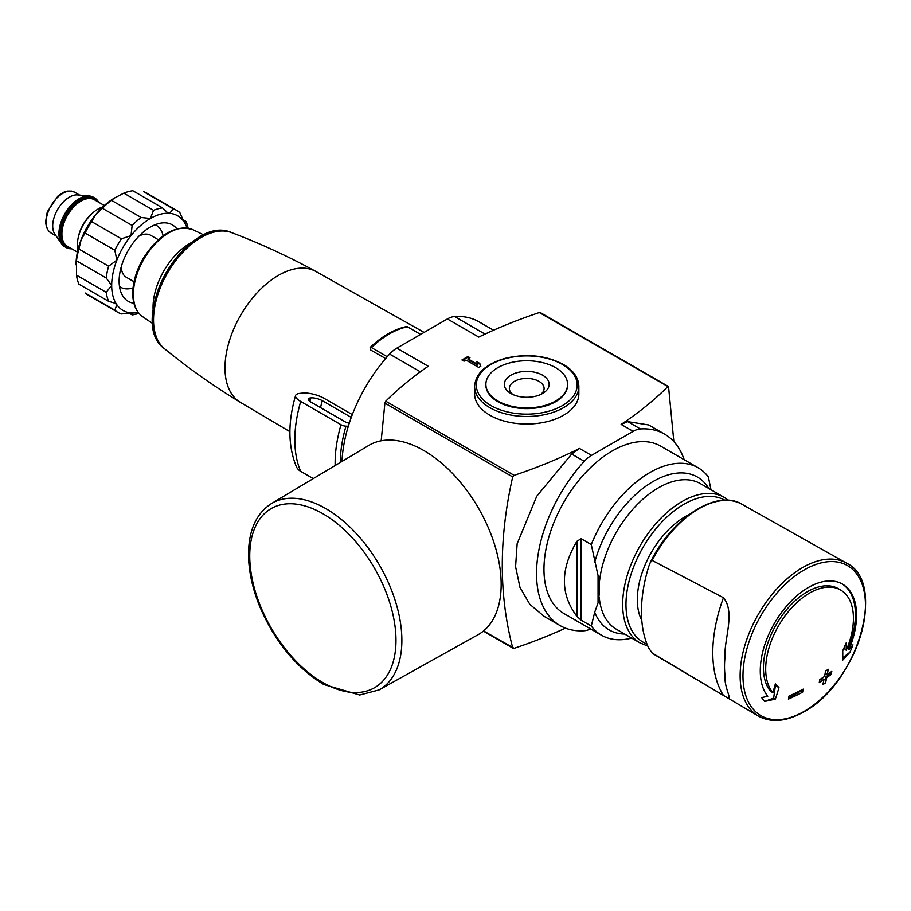 <?xml version="1.0" encoding="UTF-8"?>
<svg xmlns="http://www.w3.org/2000/svg" width="911" height="911" viewBox="0 0 911 911"><rect width="100%" height="100%" fill="white"/><g stroke="black" fill="none" stroke-linecap="round" stroke-linejoin="round"><path stroke-width="1.37" d="M723.448 597.718L652.151 560.424L650.26 562.599L648.769 566.437A126.094 72.8 -60 0 0 648.769 648.154L652.151 652.993L723.448 695.378A126.094 72.8 -60 0 1 723.448 597.718C735.655 612.181 723.801 639.886 724.974 657.526A88.071 50.845 120 0 0 724.974 674.994C723.767 689.957 735.678 703.474 723.448 695.378M493.534 330.226L478.856 321.754A113.488 65.524 120 0 0 454.623 316.55A25.223 14.565 120 0 0 447.392 318.952L396.832 348.15A25.223 14.565 120 0 0 389.612 354.083A113.488 65.524 120 0 0 341.978 461.444M289.903 431.666L240.402 402.377A75.567 43.626 -60 0 1 240.14 402.206A75.567 43.626 -60 0 1 233.045 330.682A75.567 43.626 -60 0 1 294.925 268.859A75.567 43.626 -60 0 1 315.696 271.341A75.567 43.626 -60 0 1 315.969 271.501L424.105 332.401M385.638 358.558L370.834 350.109L370.196 348.184A2.517 0.934 -133.6 0 1 370.23 347.387C382.153 336.125 394.201 329.19 406.374 326.594A2.517 1.833 -101.4 0 1 407.422 326.798A82.377 47.566 120 0 0 371.426 347.581A2.517 0.934 -133.6 0 0 370.23 347.387M138.244 312.462A54.637 31.543 -60 0 1 131.002 312.906L121.414 313.942A58.839 33.969 -60 0 1 117.929 312.359A58.839 33.969 -60 0 1 114.82 310.139L116.87 304.741L115.071 303.215L108.625 301.313A58.839 33.969 -60 0 1 106.211 292.306L111.689 285.416L106.211 277.992A58.839 33.969 -60 0 1 108.625 266.206L116.87 260.125L114.82 250.229A58.839 33.969 -60 0 1 121.414 238.807L131.002 235.63L132.152 225.45A58.839 33.969 -60 0 1 141.159 217.467L150.326 218.503L153.549 210.316A58.839 33.969 -60 0 1 162.557 207.902L167.419 212.536L169.64 213.322L173.295 208.858A58.839 33.969 -60 0 1 176.78 210.441A58.839 33.969 -60 0 1 179.888 212.662L183.783 221.487L184.831 222.58L186.083 221.487A58.839 33.969 -60 0 1 188.099 228.137M138.927 313.316A58.839 33.969 -60 0 1 132.152 314.899L132.471 313.259L131.002 312.906A54.637 31.543 -60 0 1 116.87 304.741A54.637 31.543 -60 0 1 111.689 285.416A54.637 31.543 -60 0 1 116.87 260.125A54.637 31.543 -60 0 1 131.002 235.63A54.637 31.543 -60 0 1 150.326 218.503A54.637 31.543 -60 0 1 169.64 213.322A54.637 31.543 -60 0 1 183.783 221.487A54.637 31.543 -60 0 1 187.028 227.978M132.152 314.899L128.679 312.894M114.82 310.139L85.099 292.978A58.839 33.969 -60 0 0 88.208 295.198L117.929 312.359M108.625 301.313L78.904 284.152A58.839 33.969 -60 0 1 76.49 275.156L106.211 292.306M106.211 277.992L76.49 260.831A58.839 33.969 -60 0 1 78.904 249.045L108.625 266.206M114.82 250.229L85.099 233.068A58.839 33.969 -60 0 1 91.692 221.646L121.414 238.807M132.152 225.45L102.431 208.3A58.839 33.969 -60 0 1 111.438 200.306L141.159 217.467M153.549 210.316L123.828 193.155A58.839 33.969 -60 0 1 132.835 190.741L162.557 207.902M173.295 208.858L143.574 191.697A58.839 33.969 -60 0 1 147.058 193.28L176.78 210.441M186.083 221.487L182.61 219.471M76.49 260.831L76.49 275.156M76.023 264.828A54.637 31.543 -60 0 1 81.204 239.536L78.904 249.045M85.099 233.068L81.204 239.536A54.637 31.543 -60 0 1 95.348 215.042L91.692 221.646M102.431 208.3L95.348 215.042A54.637 31.543 -60 0 1 114.661 197.915L111.438 200.306M123.828 193.155L114.661 197.915M673.855 441.596L668.572 386.913L539.301 312.553A420.313 242.668 0 0 0 478.787 337.081L447.392 318.952M631.676 638.087A96.668 55.81 -60 0 1 601.499 635.218A96.668 55.81 -60 0 1 591.285 626.039L594.712 612.249L598.06 602.809L599.324 593.425L599.256 583.94L598.06 575.627L591.285 544.573A96.668 55.81 -60 0 1 698.168 467.787A96.668 55.81 -60 0 1 708.382 476.965L710.979 489.742M601.499 635.218L563.989 613.57A96.668 55.81 -60 0 1 563.989 501.938A96.668 55.81 -60 0 1 660.657 446.128L698.168 467.787M591.285 626.039L581.127 620.175L576.925 616.383C560.231 594.291 560.231 569.261 576.925 541.282L576.925 616.383M591.285 544.573L581.127 538.697L576.925 541.282M381.174 440.787L384.897 403.129L385.74 401.204A420.313 242.668 0 0 1 428.227 366.268L396.832 348.15M684.172 459.702A113.488 65.524 120 0 0 664.609 434.148A113.488 65.524 120 0 0 640.376 428.944A25.223 14.565 120 0 0 633.145 431.347L591.501 455.386L579.476 448.451A420.313 242.668 0 0 1 514.157 475.348L512.688 476.92C498.818 538.014 498.818 594.951 512.688 647.732L514.157 648.313A420.313 242.668 0 0 0 565.469 628.135M468.038 358.854L469.962 357.75L467.89 356.543L461.945 359.97L464.018 361.177L465.954 360.061L478.73 367.44L480.814 366.233L479.778 363.409L476.806 361.69L477.842 364.525L468.038 358.854L468.038 359.549L477.842 365.209L477.842 364.525M489.879 415.222A52.121 30.086 0 0 0 546.68 421.747A52.121 30.086 0 0 0 578.849 393.951L578.849 386.401A52.121 30.086 180 0 1 526.729 416.486A52.121 30.086 180 0 1 474.608 386.401L474.608 393.951A52.121 30.086 0 0 0 489.879 415.222M664.609 434.148L648.678 424.947L627.747 421.656L621.12 424.401A420.313 242.668 0 0 0 667.729 386.697L668.572 386.913M539.301 312.553L540.77 313.133M483.593 630.924L514.157 648.313M579.476 448.451L571.664 454.042L536.784 496.188L517.152 543.73L515.592 566.722L519.965 587.356L529.803 604.289L544.118 616.36L560.037 625.55A113.488 65.524 120 0 0 584.281 630.754A25.223 14.565 120 0 0 590.522 628.886M591.501 455.386A25.223 14.565 120 0 0 584.281 461.319A113.488 65.524 120 0 0 560.037 625.55M567.576 384.681A40.858 23.584 180 0 1 567.587 385.023A40.858 23.584 180 0 1 526.729 408.618A40.858 23.584 180 0 1 485.882 385.023A40.858 23.584 180 0 1 485.882 384.681M555.619 367.657A40.858 23.584 180 0 1 567.587 384.34A40.858 23.584 180 0 1 526.729 407.923A40.858 23.584 180 0 1 485.882 384.34A40.858 23.584 180 0 1 511.094 362.544A40.858 23.584 180 0 1 555.619 367.657M542.58 375.184A22.422 12.948 180 0 1 542.58 393.495A22.422 12.948 180 0 1 510.877 393.495A22.422 12.948 180 0 1 510.877 375.184A22.422 12.948 180 0 1 542.58 375.184M512.893 394.52A17.377 10.032 180 0 1 509.351 388.462A17.377 10.032 180 0 1 520.079 379.192A17.377 10.032 180 0 1 539.016 381.367A17.377 10.032 180 0 1 544.106 388.462A17.377 10.032 180 0 1 540.576 394.52M831.811 671.327A251.208 145.031 60 0 1 831.208 674.402A247.507 142.902 180 0 1 826.698 677.636A251.971 145.475 60 0 1 825.548 682.806A245.89 141.957 180 0 1 822.827 684.673A252.313 145.68 -120 0 0 823.977 679.504A247.507 142.902 180 0 1 819.24 682.601A252.746 145.931 -120 0 0 819.843 679.515A248.361 143.391 0 0 0 824.592 676.417A252.313 145.68 -120 0 0 825.503 671.111A249.648 144.132 0 0 0 828.213 669.255A251.971 145.475 60 0 1 827.302 674.561A248.361 143.391 0 0 0 831.811 671.327M803.206 689.126A252.746 145.931 60 0 1 802.602 692.212A247.507 142.902 180 0 1 788.402 699.113A251.208 145.031 -120 0 0 789.017 696.038A248.361 143.391 0 0 0 803.206 689.126M772.858 692.656A62.039 35.814 -60 0 1 781.889 620.391A62.039 35.814 -60 0 1 840.58 589.998L838.314 588.688A62.039 35.814 120 0 0 779.622 619.081A62.039 35.814 120 0 0 770.592 691.347L772.858 692.656A248.954 166.508 -110.5 0 0 775.329 683.876A247.132 33.308 35.5 0 1 778.962 687.589A249.978 167.191 69.5 0 1 775.352 699.056A247.633 115.97 -172 0 1 764.659 701.424L773.644 698.065L775.352 699.056M841.889 583.78A68.086 39.31 120 0 1 847.947 648.723L849.075 649.372A68.086 39.31 -60 0 0 842.459 584.099A68.086 39.31 -60 0 0 778.313 617.054A68.086 39.31 -60 0 0 767.768 696.323A248.828 116.528 8 0 1 761.63 697.541A73.552 42.464 120 0 0 764.659 701.424M849.075 649.372A248.828 166.417 -9.5 0 0 852.947 644.817A73.552 42.464 120 0 1 849.929 652.196A247.633 165.62 170.5 0 1 842.652 660.202A249.978 117.075 -128 0 0 842.732 650.773A247.132 199.019 -76.2 0 0 846.08 643.041A248.954 116.597 52 0 1 846.251 650.283A62.039 35.814 -60 0 0 840.58 589.998M652.014 652.902L652.151 652.993A86.989 50.219 -60 0 0 655.043 654.952L758.134 715.944A88.265 50.959 -60 0 1 758.407 614.185A88.265 50.959 -60 0 1 846.399 563.066A88.265 50.959 -60 0 1 846.672 563.226A88.265 50.959 -60 0 1 848.255 564.216M469.37 358.091L467.89 356.543M467.89 357.226L462.537 360.323M480.609 366.359L479.778 363.409M479.778 364.093L477.125 362.567M134.042 281.738L126.299 277.263A24.267 14.007 -60 0 1 121.288 266.695M138.905 236.177A24.267 14.007 -60 0 1 150.566 235.232L158.309 239.695M133.052 287.865A35.723 20.623 -60 0 1 120.571 287.193A35.723 20.623 -60 0 1 119.489 286.487M155.155 224.732A35.723 20.623 -60 0 1 156.305 225.313A35.723 20.623 -60 0 1 163.115 235.79M133.906 303.238A44.138 25.485 -60 0 1 128.257 301.336A44.138 25.485 -60 0 1 128.257 250.377A44.138 25.485 -60 0 1 172.395 224.892A44.138 25.485 -60 0 1 176.859 228.832M77.891 250.069A29.425 16.99 -60 0 1 102.806 206.899M71.718 248.794A28.583 16.5 -60 0 1 66.047 247.462A28.583 16.5 -60 0 1 66.047 214.461A28.583 16.5 -60 0 1 94.619 197.949A28.583 16.5 -60 0 1 98.616 202.196M66.047 247.462L64.852 246.767A28.583 16.5 -60 0 1 61.663 243.818A28.583 16.5 -60 0 1 64.852 213.766A28.583 16.5 -60 0 1 89.278 195.979A28.583 16.5 -60 0 1 93.434 197.266L94.619 197.949M61.663 243.818L54.945 234.309A23.538 13.585 -60 0 1 57.575 209.564A23.538 13.585 -60 0 1 77.686 194.92L89.278 195.979M773.644 698.065L775.398 685.539L778.962 687.589M843.859 648.222L846.251 650.283M842.732 657.81L849.929 652.196M788.607 698.156L800.746 691.142L800.746 690.401M800.746 691.142L802.602 692.212M822.952 684.161L825.423 682.738L825.423 676.896L830.468 673.981L830.468 672.307M830.468 673.981L831.208 674.402M825.423 671.601L825.423 673.468L827.302 674.561M819.718 680.187L822.451 678.615L823.977 679.504M825.423 676.896L826.698 677.636M352.318 414.619L324.305 398.449A15.977 5.09 16.2 0 0 302.543 393.096L299.844 393.393A16.808 5.364 16.2 0 0 295.585 395.556A16.808 5.364 16.2 0 0 300.71 401.478L340.999 424.742A4.202 1.344 16.2 0 0 345.964 426.177A79.861 25.474 16.2 0 0 348.321 426.234M295.585 395.556C287.762 422.374 288.001 446.06 296.337 466.603A16.808 12.64 -23.7 0 0 300.71 471.363L313.259 478.605M309.489 401.113A94.061 54.307 -60 0 1 310.366 397.959A8.404 2.687 16.2 0 0 308.237 399.041A8.404 2.687 16.2 0 0 310.799 402.002L345.041 421.77A4.202 1.344 16.2 0 0 349.3 423.137M310.366 397.959L310.867 397.902A8.404 2.687 16.2 0 1 322.323 400.715L351.27 417.432M420.62 334.417L407.422 326.798M387.243 356.713L371.426 347.581M379.124 689.889L478.07 634.705A109.274 63.098 -120 0 0 478.537 508.258A109.274 63.098 -120 0 0 368.796 445.433L271.524 503.532C256.811 512.973 249.136 529.2 248.532 552.203C248.282 569.216 251.96 587.162 259.555 606.054C274.587 641.333 295.973 667.478 323.724 684.491L359.72 695.002L379.124 689.889A107.6 62.119 -120 0 0 379.591 565.389A107.6 62.119 -120 0 0 271.524 503.532M652.151 560.424A86.989 50.219 -60 0 1 742.021 504.295L846.399 563.066M728.39 500.321L724.131 497.338A84.063 48.534 -60 0 0 640.069 545.871A84.063 48.534 -60 0 0 640.069 642.938L616.383 629.25A84.063 48.534 -60 0 1 599.256 597.286M599.256 583.94A84.063 48.534 -60 0 1 638.36 503.419A84.063 48.534 -60 0 1 700.445 483.661L724.131 497.338M594.712 562.326A88.265 50.959 -60 0 1 649.463 483.741A88.265 50.959 -60 0 1 708.747 488.455M624.695 634.056A88.265 50.959 -60 0 1 594.712 612.249M512.688 476.92L384.897 403.129M514.157 475.348L385.74 401.204M633.145 431.347L621.12 424.401M640.376 428.944L627.747 421.656M584.281 461.319L571.664 454.042M454.623 316.55L485.028 334.098M389.612 354.083L420.358 371.825M562.394 364.434A50.435 29.118 180 0 1 539.79 413.15A50.435 29.118 180 0 1 478.013 377.496A50.435 29.118 180 0 1 562.394 364.434M804.208 711.343A86.602 50.003 -60 0 1 751.176 635.889A86.602 50.003 -60 0 1 857.251 574.659A86.602 50.003 -60 0 1 804.208 711.343M846.672 563.226C887.587 582.744 856.989 684.184 803.798 711.855C786.489 721.626 771.355 723.049 758.407 716.103A88.265 50.959 -60 0 1 758.134 715.944M641.799 620.425A67.813 39.15 -60 0 1 689.012 514.601M646.969 643.986A81.888 47.281 -60 0 1 641.048 550.882A81.888 47.281 -60 0 1 724.826 500.241M598.06 575.627L598.06 602.809M581.127 538.697L581.127 620.175M240.14 402.206C213.595 386.048 188.383 368.215 164.481 348.708A67.346 38.877 -60 0 1 167.476 273.015A67.346 38.877 -60 0 1 231.519 232.578C260.375 243.522 288.434 256.446 315.696 271.341M155.177 333.358A65.273 37.693 -60 0 1 166.326 272.355A65.273 37.693 -60 0 1 213.584 232.203M153.15 310.321A52.109 30.086 -60 0 1 192.62 241.962M152.877 323.667L142.731 316.743A50.287 29.038 -60 0 1 143.79 259.339A50.287 29.038 -60 0 1 192.973 229.72L204.041 235.049M78.039 238.557A26.897 15.533 -60 0 1 92.911 212.787M77.435 252.085L67.482 246.346A26.897 15.533 -60 0 1 67.482 215.281A26.897 15.533 -60 0 1 94.38 199.748L104.332 205.499M70.272 247.963A27.74 16.011 -60 0 1 66.469 214.7A27.74 16.011 -60 0 1 97.17 201.365M56.038 235.858L51.027 232.965A23.538 13.585 -60 0 1 51.027 205.784A23.538 13.585 -60 0 1 74.565 192.198L79.576 195.091M300.71 471.363A114.239 65.956 -60 0 1 300.71 401.478M335.146 465.532A114.239 65.956 -60 0 1 340.999 424.742M340.258 462.481A111.062 64.123 -60 0 1 345.964 426.177M309.888 401.421A93.309 53.874 -60 0 1 310.867 397.902M320.524 407.616A84.905 49.023 -60 0 1 322.323 400.715M322.847 682.567A103.398 59.693 -120 0 0 386.173 592.48A103.398 59.693 -120 0 0 259.533 519.372A103.398 59.693 -120 0 0 322.847 682.567M650.26 562.599C671.453 518.052 716.934 488.626 742.021 504.295M513.098 648.268L483.377 631.107M668.344 386.48L540.371 312.598M578.849 386.401C578.61 377.735 573.406 370.378 563.237 364.354C545.917 355.301 526.478 353.32 504.945 358.399C485.665 364.127 475.553 373.453 474.608 386.401M485.882 384.34L485.882 385.023M567.587 384.34L567.587 385.023M655.043 654.952L652.025 652.902M640.069 642.938L647.823 646.07M599.29 588.449L599.29 593.425M164.481 348.708C125.399 320.945 187.951 212.605 231.519 232.578M142.731 316.743C135.91 311.79 132.585 303.648 132.755 292.317C133.143 281.226 136.616 269.963 143.175 258.53C159.026 234.036 175.629 224.436 192.973 229.72M156.305 225.313L155.234 224.698M120.571 287.193L119.512 286.578M51.027 232.965L48.568 230.904L46.529 227.374L45.55 221.999L47.27 211.853L58.031 195.899L63.804 192.221L67.437 191.105L71.548 191.094L74.565 192.198"/></g></svg>
